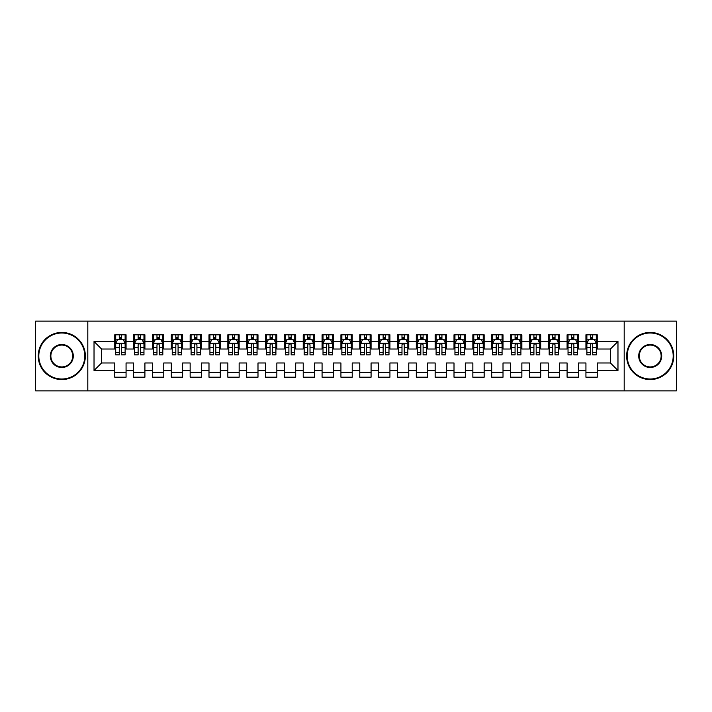 <?xml version="1.0" encoding="UTF-8"?>
<svg xmlns="http://www.w3.org/2000/svg" width="712" height="712" viewBox="0 0 712 712"><rect width="100%" height="100%" fill="white"/><g stroke="black" fill="none" stroke-linecap="round" stroke-linejoin="round"><path stroke-width="1.07" d="M624.193 390.87L676.4 390.87L676.4 321.13L624.193 321.13L624.193 390.87L87.807 390.87L87.807 321.13L35.6 321.13L35.6 390.87L87.807 390.87M624.193 321.13L87.807 321.13M94.029 370.516L94.029 341.484L114.757 341.484L114.757 349.022L101.567 349.022L101.567 362.978L94.029 370.516L114.757 370.516L114.757 377.2L126.069 377.2L126.069 370.516L133.607 370.516L133.607 377.2L144.91 377.2L144.91 370.516L152.448 370.516L152.448 377.2L163.76 377.2L163.76 370.516L171.298 370.516L171.298 377.2L182.61 377.2L182.61 370.516L190.149 370.516L190.149 377.2L201.452 377.2L201.452 370.516L208.99 370.516L208.99 377.2L220.302 377.2L220.302 370.516L227.84 370.516L227.84 377.2L239.152 377.2L239.152 370.516L246.69 370.516L246.69 377.2L257.993 377.2L257.993 370.516L265.532 370.516L265.532 377.2L276.843 377.2L276.843 370.516L284.382 370.516L284.382 377.2L295.694 377.2L295.694 370.516L303.232 370.516L303.232 377.2L314.535 377.2L314.535 370.516L322.073 370.516L322.073 377.2L333.385 377.2L333.385 370.516L340.923 370.516L340.923 377.2L352.226 377.2L352.226 370.516L359.774 370.516L359.774 377.2L371.077 377.2L371.077 370.516L378.615 370.516L378.615 377.2L389.927 377.2L389.927 370.516L397.465 370.516L397.465 377.2L408.768 377.2L408.768 370.516L416.306 370.516L416.306 377.2L427.618 377.2L427.618 370.516L435.157 370.516L435.157 377.2L446.469 377.2L446.469 370.516L454.007 370.516L454.007 377.2L465.31 377.2L465.31 370.516L472.848 370.516L472.848 377.2L484.16 377.2L484.16 370.516L491.698 370.516L491.698 377.2L503.01 377.2L503.01 370.516L510.548 370.516L510.548 377.2L521.851 377.2L521.851 370.516L529.39 370.516L529.39 377.2L540.702 377.2L540.702 370.516L548.24 370.516L548.24 377.2L559.552 377.2L559.552 370.516L567.09 370.516L567.09 377.2L578.393 377.2L578.393 370.516L585.932 370.516L585.932 377.2L597.243 377.2L597.243 362.978L610.433 362.978L610.433 349.022L597.243 349.022L597.243 341.484L617.971 341.484L617.971 370.516L597.243 370.516M597.243 341.484L597.243 334.8L585.932 334.8L585.932 341.484L578.393 341.484L578.393 334.8L567.09 334.8L567.09 341.484L559.552 341.484L559.552 334.8L548.24 334.8L548.24 341.484L540.702 341.484L540.702 334.8L529.39 334.8L529.39 341.484L521.851 341.484L521.851 334.8L510.548 334.8L510.548 341.484L503.01 341.484L503.01 334.8L491.698 334.8L491.698 341.484L484.16 341.484L484.16 334.8L472.848 334.8L472.848 341.484L465.31 341.484L465.31 334.8L454.007 334.8L454.007 341.484L446.469 341.484L446.469 334.8L435.157 334.8L435.157 341.484L427.618 341.484L427.618 334.8L416.306 334.8L416.306 341.484L408.768 341.484L408.768 334.8L397.465 334.8L397.465 341.484L389.927 341.484L389.927 334.8L378.615 334.8L378.615 341.484L371.077 341.484L371.077 334.8L359.774 334.8L359.774 341.484L352.226 341.484L352.226 334.8L340.923 334.8L340.923 341.484L333.385 341.484L333.385 334.8L322.073 334.8L322.073 341.484L314.535 341.484L314.535 334.8L303.232 334.8L303.232 341.484L295.694 341.484L295.694 334.8L284.382 334.8L284.382 341.484L276.843 341.484L276.843 334.8L265.532 334.8L265.532 341.484L257.993 341.484L257.993 334.8L246.69 334.8L246.69 341.484L239.152 341.484L239.152 334.8L227.84 334.8L227.84 341.484L220.302 341.484L220.302 334.8L208.99 334.8L208.99 341.484L201.452 341.484L201.452 334.8L190.149 334.8L190.149 341.484L182.61 341.484L182.61 334.8L171.298 334.8L171.298 341.484L163.76 341.484L163.76 334.8L152.448 334.8L152.448 341.484L144.91 341.484L144.91 334.8L133.607 334.8L133.607 341.484L126.069 341.484L126.069 334.8L114.757 334.8L114.757 341.484M578.393 370.516L578.393 362.978L585.932 362.978L585.932 370.516M617.971 341.484L610.433 349.022M559.552 370.516L559.552 362.978L567.09 362.978L567.09 370.516M585.932 341.484L585.932 349.022L578.393 349.022L578.393 341.484M540.702 370.516L540.702 362.978L548.24 362.978L548.24 370.516M567.09 341.484L567.09 349.022L559.552 349.022L559.552 341.484M521.851 370.516L521.851 362.978L529.39 362.978L529.39 370.516M548.24 341.484L548.24 349.022L540.702 349.022L540.702 341.484M503.01 370.516L503.01 362.978L510.548 362.978L510.548 370.516M529.39 341.484L529.39 349.022L521.851 349.022L521.851 341.484M484.16 370.516L484.16 362.978L491.698 362.978L491.698 370.516M510.548 341.484L510.548 349.022L503.01 349.022L503.01 341.484M465.31 370.516L465.31 362.978L472.848 362.978L472.848 370.516M491.698 341.484L491.698 349.022L484.16 349.022L484.16 341.484M446.469 370.516L446.469 362.978L454.007 362.978L454.007 370.516M472.848 341.484L472.848 349.022L465.31 349.022L465.31 341.484M427.618 370.516L427.618 362.978L435.157 362.978L435.157 370.516M454.007 341.484L454.007 349.022L446.469 349.022L446.469 341.484M408.768 370.516L408.768 362.978L416.306 362.978L416.306 370.516M435.157 341.484L435.157 349.022L427.618 349.022L427.618 341.484M389.927 370.516L389.927 362.978L397.465 362.978L397.465 370.516M416.306 341.484L416.306 349.022L408.768 349.022L408.768 341.484M371.077 370.516L371.077 362.978L378.615 362.978L378.615 370.516M397.465 341.484L397.465 349.022L389.927 349.022L389.927 341.484M352.226 370.516L352.226 362.978L359.774 362.978L359.774 370.516M378.615 341.484L378.615 349.022L371.077 349.022L371.077 341.484M333.385 370.516L333.385 362.978L340.923 362.978L340.923 370.516M359.774 341.484L359.774 349.022L352.226 349.022L352.226 341.484M314.535 370.516L314.535 362.978L322.073 362.978L322.073 370.516M340.923 341.484L340.923 349.022L333.385 349.022L333.385 341.484M295.694 370.516L295.694 362.978L303.232 362.978L303.232 370.516M322.073 341.484L322.073 349.022L314.535 349.022L314.535 341.484M276.843 370.516L276.843 362.978L284.382 362.978L284.382 370.516M303.232 341.484L303.232 349.022L295.694 349.022L295.694 341.484M257.993 370.516L257.993 362.978L265.532 362.978L265.532 370.516M284.382 341.484L284.382 349.022L276.843 349.022L276.843 341.484M239.152 370.516L239.152 362.978L246.69 362.978L246.69 370.516M265.532 341.484L265.532 349.022L257.993 349.022L257.993 341.484M220.302 370.516L220.302 362.978L227.84 362.978L227.84 370.516M246.69 341.484L246.69 349.022L239.152 349.022L239.152 341.484M201.452 370.516L201.452 362.978L208.99 362.978L208.99 370.516M227.84 341.484L227.84 349.022L220.302 349.022L220.302 341.484M182.61 370.516L182.61 362.978L190.149 362.978L190.149 370.516M208.99 341.484L208.99 349.022L201.452 349.022L201.452 341.484M163.76 370.516L163.76 362.978L171.298 362.978L171.298 370.516M190.149 341.484L190.149 349.022L182.61 349.022L182.61 341.484M144.91 370.516L144.91 362.978L152.448 362.978L152.448 370.516M171.298 341.484L171.298 349.022L163.76 349.022L163.76 341.484M126.069 370.516L126.069 362.978L133.607 362.978L133.607 370.516M152.448 341.484L152.448 349.022L144.91 349.022L144.91 341.484M101.567 362.978L114.757 362.978L114.757 370.516M133.607 341.484L133.607 349.022L126.069 349.022L126.069 341.484M585.932 339.508L586.875 339.508M596.3 339.508L597.243 339.508M567.09 339.508L568.034 339.508M577.45 339.508L578.393 339.508M548.24 339.508L549.183 339.508M558.608 339.508L559.552 339.508M529.39 339.508L530.333 339.508M539.758 339.508L540.702 339.508M510.548 339.508L511.492 339.508M520.908 339.508L521.851 339.508M491.698 339.508L492.642 339.508M502.067 339.508L503.01 339.508M472.848 339.508L473.792 339.508M483.217 339.508L484.16 339.508M454.007 339.508L454.95 339.508M464.366 339.508L465.31 339.508M435.157 339.508L436.1 339.508M445.525 339.508L446.469 339.508M416.306 339.508L417.25 339.508M426.675 339.508L427.618 339.508M397.465 339.508L398.409 339.508M407.834 339.508L408.768 339.508M378.615 339.508L379.558 339.508M388.983 339.508L389.927 339.508M359.774 339.508L360.708 339.508M370.133 339.508L371.077 339.508M340.923 339.508L341.867 339.508M351.292 339.508L352.226 339.508M322.073 339.508L323.017 339.508M332.442 339.508L333.385 339.508M303.232 339.508L304.166 339.508M313.592 339.508L314.535 339.508M284.382 339.508L285.325 339.508M294.75 339.508L295.694 339.508M265.532 339.508L266.475 339.508M275.9 339.508L276.843 339.508M246.69 339.508L247.634 339.508M257.05 339.508L257.993 339.508M227.84 339.508L228.783 339.508M238.208 339.508L239.152 339.508M208.99 339.508L209.933 339.508M219.358 339.508L220.302 339.508M190.149 339.508L191.092 339.508M200.508 339.508L201.452 339.508M171.298 339.508L172.242 339.508M181.667 339.508L182.61 339.508M152.448 339.508L153.392 339.508M162.817 339.508L163.76 339.508M133.607 339.508L134.55 339.508M143.966 339.508L144.91 339.508M114.757 339.508L115.7 339.508M125.125 339.508L126.069 339.508M114.757 372.492L126.069 372.492M133.607 372.492L144.91 372.492M152.448 372.492L163.76 372.492M171.298 372.492L182.61 372.492M190.149 372.492L201.452 372.492M208.99 372.492L220.302 372.492M227.84 372.492L239.152 372.492M246.69 372.492L257.993 372.492M265.532 372.492L276.843 372.492M284.382 372.492L295.694 372.492M303.232 372.492L314.535 372.492M322.073 372.492L333.385 372.492M340.923 372.492L352.226 372.492M359.774 372.492L371.077 372.492M378.615 372.492L389.927 372.492M397.465 372.492L408.768 372.492M416.306 372.492L427.618 372.492M435.157 372.492L446.469 372.492M454.007 372.492L465.31 372.492M472.848 372.492L484.16 372.492M491.698 372.492L503.01 372.492M510.548 372.492L521.851 372.492M529.39 372.492L540.702 372.492M548.24 372.492L559.552 372.492M567.09 372.492L578.393 372.492M585.932 372.492L597.243 372.492M94.029 341.484L101.567 349.022M610.433 362.978L617.971 370.516M121.538 337.248L119.278 337.248M125.125 352.502L121.538 352.502L121.538 354.87L125.125 354.87L125.125 343.371L123.238 339.606L117.587 339.606L115.7 343.371L115.7 354.87L119.278 354.87L119.278 352.502L115.7 352.502M115.7 343.371L115.7 334.8M125.125 343.371L125.125 334.8M119.278 339.606L119.278 334.8M121.538 334.8L121.538 339.606M121.538 352.502L121.538 344.786C120.791 343.335 120.034 343.335 119.278 344.786L119.278 352.502M121.538 339.508L119.278 339.508M140.389 337.248L138.128 337.248M143.966 352.502L140.389 352.502L140.389 354.87L143.966 354.87L143.966 343.371L142.089 339.606L136.428 339.606L134.55 343.371L134.55 354.87L138.128 354.87L138.128 352.502L134.55 352.502M134.55 343.371L134.55 334.8M143.966 343.371L143.966 334.8M138.128 339.606L138.128 334.8M140.389 334.8L140.389 339.606M140.389 352.502L140.389 344.786C139.641 343.335 138.885 343.335 138.128 344.786L138.128 352.502M140.389 339.508L138.128 339.508M159.239 337.248L156.978 337.248M162.817 352.502L159.239 352.502L159.239 354.87L162.817 354.87L162.817 343.371L160.93 339.606L155.278 339.606L153.392 343.371L153.392 354.87L156.978 354.87L156.978 352.502L153.392 352.502M153.392 343.371L153.392 334.8M162.817 343.371L162.817 334.8M156.978 339.606L156.978 334.8M159.239 334.8L159.239 339.606M159.239 352.502L159.239 344.786C158.482 343.335 157.726 343.335 156.978 344.786L156.978 352.502M159.239 339.508L156.978 339.508M61.802 378.998A22.998 22.998 0 0 0 84.79 356A22.998 22.998 0 0 0 61.802 333.002A22.998 22.998 0 0 0 38.804 356A22.998 22.998 0 0 0 61.802 378.998M61.802 332.442A23.558 23.558 0 0 1 85.36 356A23.558 23.558 0 0 1 61.802 379.558A23.558 23.558 0 0 1 38.234 356A23.558 23.558 0 0 1 61.802 332.442M61.802 367.499A11.499 11.499 0 0 1 50.303 356A11.499 11.499 0 0 1 61.802 344.501A11.499 11.499 0 0 1 73.291 356A11.499 11.499 0 0 1 61.802 367.499M61.802 345.071A10.929 10.929 0 0 0 50.864 356A10.929 10.929 0 0 0 61.802 366.929A10.929 10.929 0 0 0 72.731 356A10.929 10.929 0 0 0 61.802 345.071M650.198 378.998A22.998 22.998 0 0 0 673.196 356A22.998 22.998 0 0 0 650.198 333.002A22.998 22.998 0 0 0 627.21 356A22.998 22.998 0 0 0 650.198 378.998M650.198 332.442A23.558 23.558 0 0 1 673.766 356A23.558 23.558 0 0 1 650.198 379.558A23.558 23.558 0 0 1 626.64 356A23.558 23.558 0 0 1 650.198 332.442M650.198 367.499A11.499 11.499 0 0 1 638.708 356A11.499 11.499 0 0 1 650.198 344.501A11.499 11.499 0 0 1 661.697 356A11.499 11.499 0 0 1 650.198 367.499M650.198 345.071A10.929 10.929 0 0 0 639.269 356A10.929 10.929 0 0 0 650.198 366.929A10.929 10.929 0 0 0 661.137 356A10.929 10.929 0 0 0 650.198 345.071M178.08 337.248L175.82 337.248M181.667 352.502L178.08 352.502L178.08 354.87L181.667 354.87L181.667 343.371L179.78 339.606L174.129 339.606L172.242 343.371L172.242 354.87L175.82 354.87L175.82 352.502L172.242 352.502M172.242 343.371L172.242 334.8M181.667 343.371L181.667 334.8M175.82 339.606L175.82 334.8M178.08 334.8L178.08 339.606M178.08 352.502L178.08 344.786C177.333 343.335 176.576 343.335 175.82 344.786L175.82 352.502M178.08 339.508L175.82 339.508M196.93 337.248L194.67 337.248M200.508 352.502L196.93 352.502L196.93 354.87L200.508 354.87L200.508 343.371L198.63 339.606L192.97 339.606L191.092 343.371L191.092 354.87L194.67 354.87L194.67 352.502L191.092 352.502M191.092 343.371L191.092 334.8M200.508 343.371L200.508 334.8M194.67 339.606L194.67 334.8M196.93 334.8L196.93 339.606M196.93 352.502L196.93 344.786C196.174 343.335 195.426 343.335 194.67 344.786L194.67 352.502M196.93 339.508L194.67 339.508M215.78 337.248L213.52 337.248M219.358 352.502L215.78 352.502L215.78 354.87L219.358 354.87L219.358 343.371L217.471 339.606L211.82 339.606L209.933 343.371L209.933 354.87L213.52 354.87L213.52 352.502L209.933 352.502M209.933 343.371L209.933 334.8M219.358 343.371L219.358 334.8M213.52 339.606L213.52 334.8M215.78 334.8L215.78 339.606M215.78 352.502L215.78 344.786C215.024 343.335 214.268 343.335 213.52 344.786L213.52 352.502M215.78 339.508L213.52 339.508M234.622 337.248L232.361 337.248M238.208 352.502L234.622 352.502L234.622 354.87L238.208 354.87L238.208 343.371L236.322 339.606L230.67 339.606L228.783 343.371L228.783 354.87L232.361 354.87L232.361 352.502L228.783 352.502M228.783 343.371L228.783 334.8M238.208 343.371L238.208 334.8M232.361 339.606L232.361 334.8M234.622 334.8L234.622 339.606M234.622 352.502L234.622 344.786C233.874 343.335 233.118 343.335 232.361 344.786L232.361 352.502M234.622 339.508L232.361 339.508M253.472 337.248L251.211 337.248M257.05 352.502L253.472 352.502L253.472 354.87L257.05 354.87L257.05 343.371L255.172 339.606L249.512 339.606L247.634 343.371L247.634 354.87L251.211 354.87L251.211 352.502L247.634 352.502M247.634 343.371L247.634 334.8M257.05 343.371L257.05 334.8M251.211 339.606L251.211 334.8M253.472 334.8L253.472 339.606M253.472 352.502L253.472 344.786C252.715 343.335 251.968 343.335 251.211 344.786L251.211 352.502M253.472 339.508L251.211 339.508M272.322 337.248L270.062 337.248M275.9 352.502L272.322 352.502L272.322 354.87L275.9 354.87L275.9 343.371L274.013 339.606L268.362 339.606L266.475 343.371L266.475 354.87L270.062 354.87L270.062 352.502L266.475 352.502M266.475 343.371L266.475 334.8M275.9 343.371L275.9 334.8M270.062 339.606L270.062 334.8M272.322 334.8L272.322 339.606M272.322 352.502L272.322 344.786C271.566 343.335 270.809 343.335 270.062 344.786L270.062 352.502M272.322 339.508L270.062 339.508M291.163 337.248L288.903 337.248M294.75 352.502L291.163 352.502L291.163 354.87L294.75 354.87L294.75 343.371L292.863 339.606L287.212 339.606L285.325 343.371L285.325 354.87L288.903 354.87L288.903 352.502L285.325 352.502M285.325 343.371L285.325 334.8M294.75 343.371L294.75 334.8M288.903 339.606L288.903 334.8M291.163 334.8L291.163 339.606M291.163 352.502L291.163 344.786C290.416 343.335 289.659 343.335 288.903 344.786L288.903 352.502M291.163 339.508L288.903 339.508M310.014 337.248L307.753 337.248M313.592 352.502L310.014 352.502L310.014 354.87L313.592 354.87L313.592 343.371L311.714 339.606L306.053 339.606L304.166 343.371L304.166 354.87L307.753 354.87L307.753 352.502L304.166 352.502M304.166 343.371L304.166 334.8M313.592 343.371L313.592 334.8M307.753 339.606L307.753 334.8M310.014 334.8L310.014 339.606M310.014 352.502L310.014 344.786C309.257 343.335 308.51 343.335 307.753 344.786L307.753 352.502M310.014 339.508L307.753 339.508M328.864 337.248L326.594 337.248M332.442 352.502L328.864 352.502L328.864 354.87L332.442 354.87L332.442 343.371L330.555 339.606L324.903 339.606L323.017 343.371L323.017 354.87L326.594 354.87L326.594 352.502L323.017 352.502M323.017 343.371L323.017 334.8M332.442 343.371L332.442 334.8M326.594 339.606L326.594 334.8M328.864 334.8L328.864 339.606M328.864 352.502L328.864 344.786C328.107 343.335 327.351 343.335 326.594 344.786L326.594 352.502M328.864 339.508L326.594 339.508M347.705 337.248L345.445 337.248M351.292 352.502L347.705 352.502L347.705 354.87L351.292 354.87L351.292 343.371L349.405 339.606L343.754 339.606L341.867 343.371L341.867 354.87L345.445 354.87L345.445 352.502L341.867 352.502M341.867 343.371L341.867 334.8M351.292 343.371L351.292 334.8M345.445 339.606L345.445 334.8M347.705 334.8L347.705 339.606M347.705 352.502L347.705 344.786C346.958 343.335 346.201 343.335 345.445 344.786L345.445 352.502M347.705 339.508L345.445 339.508M366.555 337.248L364.295 337.248M370.133 352.502L366.555 352.502L366.555 354.87L370.133 354.87L370.133 343.371L368.246 339.606L362.595 339.606L360.708 343.371L360.708 354.87L364.295 354.87L364.295 352.502L360.708 352.502M360.708 343.371L360.708 334.8M370.133 343.371L370.133 334.8M364.295 339.606L364.295 334.8M366.555 334.8L366.555 339.606M366.555 352.502L366.555 344.786C365.799 343.335 365.051 343.335 364.295 344.786L364.295 352.502M366.555 339.508L364.295 339.508M385.406 337.248L383.136 337.248M388.983 352.502L385.406 352.502L385.406 354.87L388.983 354.87L388.983 343.371L387.097 339.606L381.445 339.606L379.558 343.371L379.558 354.87L383.136 354.87L383.136 352.502L379.558 352.502M379.558 343.371L379.558 334.8M388.983 343.371L388.983 334.8M383.136 339.606L383.136 334.8M385.406 334.8L385.406 339.606M385.406 352.502L385.406 344.786C384.649 343.335 383.893 343.335 383.136 344.786L383.136 352.502M385.406 339.508L383.136 339.508M404.247 337.248L401.986 337.248M407.834 352.502L404.247 352.502L404.247 354.87L407.834 354.87L407.834 343.371L405.947 339.606L400.286 339.606L398.409 343.371L398.409 354.87L401.986 354.87L401.986 352.502L398.409 352.502M398.409 343.371L398.409 334.8M407.834 343.371L407.834 334.8M401.986 339.606L401.986 334.8M404.247 334.8L404.247 339.606M404.247 352.502L404.247 344.786C403.499 343.335 402.743 343.335 401.986 344.786L401.986 352.502M404.247 339.508L401.986 339.508M423.097 337.248L420.837 337.248M426.675 352.502L423.097 352.502L423.097 354.87L426.675 354.87L426.675 343.371L424.788 339.606L419.137 339.606L417.25 343.371L417.25 354.87L420.837 354.87L420.837 352.502L417.25 352.502M417.25 343.371L417.25 334.8M426.675 343.371L426.675 334.8M420.837 339.606L420.837 334.8M423.097 334.8L423.097 339.606M423.097 352.502L423.097 344.786C422.341 343.335 421.593 343.335 420.837 344.786L420.837 352.502M423.097 339.508L420.837 339.508M441.938 337.248L439.678 337.248M445.525 352.502L441.938 352.502L441.938 354.87L445.525 354.87L445.525 343.371L443.638 339.606L437.987 339.606L436.1 343.371L436.1 354.87L439.678 354.87L439.678 352.502L436.1 352.502M436.1 343.371L436.1 334.8M445.525 343.371L445.525 334.8M439.678 339.606L439.678 334.8M441.938 334.8L441.938 339.606M441.938 352.502L441.938 344.786C441.191 343.335 440.434 343.335 439.678 344.786L439.678 352.502M441.938 339.508L439.678 339.508M460.789 337.248L458.528 337.248M464.366 352.502L460.789 352.502L460.789 354.87L464.366 354.87L464.366 343.371L462.488 339.606L456.828 339.606L454.95 343.371L454.95 354.87L458.528 354.87L458.528 352.502L454.95 352.502M454.95 343.371L454.95 334.8M464.366 343.371L464.366 334.8M458.528 339.606L458.528 334.8M460.789 334.8L460.789 339.606M460.789 352.502L460.789 344.786C460.041 343.335 459.284 343.335 458.528 344.786L458.528 352.502M460.789 339.508L458.528 339.508M479.639 337.248L477.378 337.248M483.217 352.502L479.639 352.502L479.639 354.87L483.217 354.87L483.217 343.371L481.33 339.606L475.678 339.606L473.792 343.371L473.792 354.87L477.378 354.87L477.378 352.502L473.792 352.502M473.792 343.371L473.792 334.8M483.217 343.371L483.217 334.8M477.378 339.606L477.378 334.8M479.639 334.8L479.639 339.606M479.639 352.502L479.639 344.786C478.882 343.335 478.126 343.335 477.378 344.786L477.378 352.502M479.639 339.508L477.378 339.508M498.48 337.248L496.219 337.248M502.067 352.502L498.48 352.502L498.48 354.87L502.067 354.87L502.067 343.371L500.18 339.606L494.529 339.606L492.642 343.371L492.642 354.87L496.219 354.87L496.219 352.502L492.642 352.502M492.642 343.371L492.642 334.8M502.067 343.371L502.067 334.8M496.219 339.606L496.219 334.8M498.48 334.8L498.48 339.606M498.48 352.502L498.48 344.786C497.733 343.335 496.976 343.335 496.219 344.786L496.219 352.502M498.48 339.508L496.219 339.508M517.33 337.248L515.07 337.248M520.908 352.502L517.33 352.502L517.33 354.87L520.908 354.87L520.908 343.371L519.03 339.606L513.37 339.606L511.492 343.371L511.492 354.87L515.07 354.87L515.07 352.502L511.492 352.502M511.492 343.371L511.492 334.8M520.908 343.371L520.908 334.8M515.07 339.606L515.07 334.8M517.33 334.8L517.33 339.606M517.33 352.502L517.33 344.786C516.574 343.335 515.826 343.335 515.07 344.786L515.07 352.502M517.33 339.508L515.07 339.508M536.181 337.248L533.92 337.248M539.758 352.502L536.181 352.502L536.181 354.87L539.758 354.87L539.758 343.371L537.872 339.606L532.22 339.606L530.333 343.371L530.333 354.87L533.92 354.87L533.92 352.502L530.333 352.502M530.333 343.371L530.333 334.8M539.758 343.371L539.758 334.8M533.92 339.606L533.92 334.8M536.181 334.8L536.181 339.606M536.181 352.502L536.181 344.786C535.424 343.335 534.668 343.335 533.92 344.786L533.92 352.502M536.181 339.508L533.92 339.508M555.022 337.248L552.761 337.248M558.608 352.502L555.022 352.502L555.022 354.87L558.608 354.87L558.608 343.371L556.722 339.606L551.07 339.606L549.183 343.371L549.183 354.87L552.761 354.87L552.761 352.502L549.183 352.502M549.183 343.371L549.183 334.8M558.608 343.371L558.608 334.8M552.761 339.606L552.761 334.8M555.022 334.8L555.022 339.606M555.022 352.502L555.022 344.786C554.274 343.335 553.518 343.335 552.761 344.786L552.761 352.502M555.022 339.508L552.761 339.508M573.872 337.248L571.611 337.248M577.45 352.502L573.872 352.502L573.872 354.87L577.45 354.87L577.45 343.371L575.572 339.606L569.912 339.606L568.034 343.371L568.034 354.87L571.611 354.87L571.611 352.502L568.034 352.502M568.034 343.371L568.034 334.8M577.45 343.371L577.45 334.8M571.611 339.606L571.611 334.8M573.872 334.8L573.872 339.606M573.872 352.502L573.872 344.786C573.115 343.335 572.368 343.335 571.611 344.786L571.611 352.502M573.872 339.508L571.611 339.508M592.722 337.248L590.462 337.248M596.3 352.502L592.722 352.502L592.722 354.87L596.3 354.87L596.3 343.371L594.413 339.606L588.762 339.606L586.875 343.371L586.875 354.87L590.462 354.87L590.462 352.502L586.875 352.502M586.875 343.371L586.875 334.8M596.3 343.371L596.3 334.8M590.462 339.606L590.462 334.8M592.722 334.8L592.722 339.606M592.722 352.502L592.722 344.786C591.966 343.335 591.209 343.335 590.462 344.786L590.462 352.502M592.722 339.508L590.462 339.508M125.081 343.282L115.745 343.282M115.7 339.829L117.471 339.829M123.354 339.829L125.125 339.829M119.278 347.456L115.7 347.456M125.125 347.456L121.538 347.456M121.538 338.449L119.278 338.449M143.922 343.282L134.595 343.282M134.55 339.829L136.321 339.829M142.195 339.829L143.966 339.829M138.128 347.456L134.55 347.456M143.966 347.456L140.389 347.456M140.389 338.449L138.128 338.449M162.772 343.282L153.445 343.282M153.392 339.829L155.163 339.829M161.046 339.829L162.817 339.829M156.978 347.456L153.392 347.456M162.817 347.456L159.239 347.456M159.239 338.449L156.978 338.449M181.613 343.282L172.286 343.282M172.242 339.829L174.013 339.829M179.896 339.829L181.667 339.829M175.82 347.456L172.242 347.456M181.667 347.456L178.08 347.456M178.08 338.449L175.82 338.449M200.464 343.282L191.136 343.282M191.092 339.829L192.863 339.829M198.737 339.829L200.508 339.829M194.67 347.456L191.092 347.456M200.508 347.456L196.93 347.456M196.93 338.449L194.67 338.449M219.314 343.282L209.987 343.282M209.933 339.829L211.704 339.829M217.587 339.829L219.358 339.829M213.52 347.456L209.933 347.456M219.358 347.456L215.78 347.456M215.78 338.449L213.52 338.449M238.155 343.282L228.828 343.282M228.783 339.829L230.555 339.829M236.437 339.829L238.208 339.829M232.361 347.456L228.783 347.456M238.208 347.456L234.622 347.456M234.622 338.449L232.361 338.449M257.005 343.282L247.678 343.282M247.634 339.829L249.405 339.829M255.279 339.829L257.05 339.829M251.211 347.456L247.634 347.456M257.05 347.456L253.472 347.456M253.472 338.449L251.211 338.449M275.856 343.282L266.519 343.282M266.475 339.829L268.246 339.829M274.129 339.829L275.9 339.829M270.062 347.456L266.475 347.456M275.9 347.456L272.322 347.456M272.322 338.449L270.062 338.449M294.697 343.282L285.37 343.282M285.325 339.829L287.096 339.829M292.979 339.829L294.75 339.829M288.903 347.456L285.325 347.456M294.75 347.456L291.163 347.456M291.163 338.449L288.903 338.449M313.547 343.282L304.22 343.282M304.166 339.829L305.946 339.829M311.82 339.829L313.592 339.829M307.753 347.456L304.166 347.456M313.592 347.456L310.014 347.456M310.014 338.449L307.753 338.449M332.397 343.282L323.061 343.282M323.017 339.829L324.788 339.829M330.671 339.829L332.442 339.829M326.594 347.456L323.017 347.456M332.442 347.456L328.864 347.456M328.864 338.449L326.594 338.449M351.238 343.282L341.911 343.282M341.867 339.829L343.638 339.829M349.521 339.829L351.292 339.829M345.445 347.456L341.867 347.456M351.292 347.456L347.705 347.456M347.705 338.449L345.445 338.449M370.089 343.282L360.762 343.282M360.708 339.829L362.479 339.829M368.362 339.829L370.133 339.829M364.295 347.456L360.708 347.456M370.133 347.456L366.555 347.456M366.555 338.449L364.295 338.449M388.939 343.282L379.603 343.282M379.558 339.829L381.329 339.829M387.212 339.829L388.983 339.829M383.136 347.456L379.558 347.456M388.983 347.456L385.406 347.456M385.406 338.449L383.136 338.449M407.78 343.282L398.453 343.282M398.409 339.829L400.18 339.829M406.054 339.829L407.834 339.829M401.986 347.456L398.409 347.456M407.834 347.456L404.247 347.456M404.247 338.449L401.986 338.449M426.63 343.282L417.303 343.282M417.25 339.829L419.021 339.829M424.904 339.829L426.675 339.829M420.837 347.456L417.25 347.456M426.675 347.456L423.097 347.456M423.097 338.449L420.837 338.449M445.481 343.282L436.144 343.282M436.1 339.829L437.871 339.829M443.754 339.829L445.525 339.829M439.678 347.456L436.1 347.456M445.525 347.456L441.938 347.456M441.938 338.449L439.678 338.449M464.322 343.282L454.995 343.282M454.95 339.829L456.721 339.829M462.595 339.829L464.366 339.829M458.528 347.456L454.95 347.456M464.366 347.456L460.789 347.456M460.789 338.449L458.528 338.449M483.172 343.282L473.845 343.282M473.792 339.829L475.563 339.829M481.446 339.829L483.217 339.829M477.378 347.456L473.792 347.456M483.217 347.456L479.639 347.456M479.639 338.449L477.378 338.449M502.013 343.282L492.686 343.282M492.642 339.829L494.413 339.829M500.296 339.829L502.067 339.829M496.219 347.456L492.642 347.456M502.067 347.456L498.48 347.456M498.48 338.449L496.219 338.449M520.864 343.282L511.536 343.282M511.492 339.829L513.263 339.829M519.137 339.829L520.908 339.829M515.07 347.456L511.492 347.456M520.908 347.456L517.33 347.456M517.33 338.449L515.07 338.449M539.714 343.282L530.387 343.282M530.333 339.829L532.104 339.829M537.987 339.829L539.758 339.829M533.92 347.456L530.333 347.456M539.758 347.456L536.181 347.456M536.181 338.449L533.92 338.449M558.555 343.282L549.228 343.282M549.183 339.829L550.954 339.829M556.837 339.829L558.608 339.829M552.761 347.456L549.183 347.456M558.608 347.456L555.022 347.456M555.022 338.449L552.761 338.449M577.405 343.282L568.078 343.282M568.034 339.829L569.805 339.829M575.679 339.829L577.45 339.829M571.611 347.456L568.034 347.456M577.45 347.456L573.872 347.456M573.872 338.449L571.611 338.449M596.256 343.282L586.919 343.282M586.875 339.829L588.646 339.829M594.529 339.829L596.3 339.829M590.462 347.456L586.875 347.456M596.3 347.456L592.722 347.456M592.722 338.449L590.462 338.449"/></g></svg>
